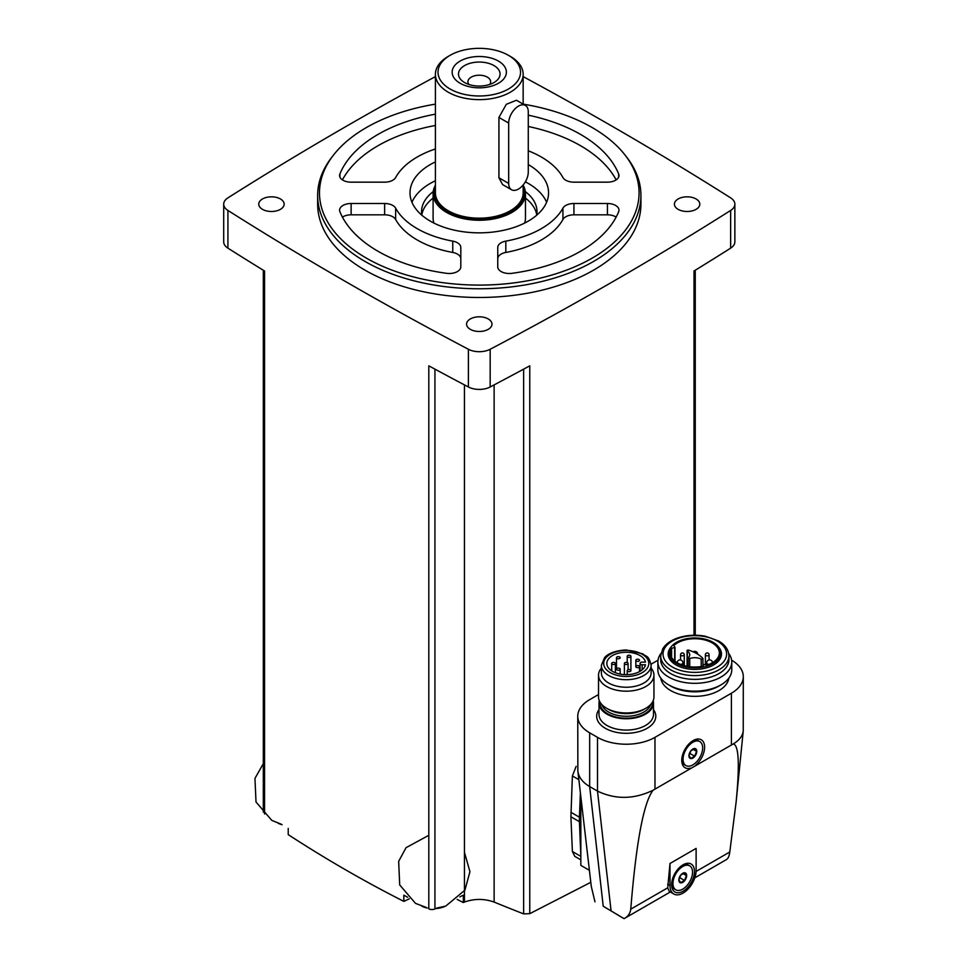 <?xml version="1.0" encoding="UTF-8"?>
<svg xmlns="http://www.w3.org/2000/svg" width="967" height="967" viewBox="0 0 967 967"><rect width="100%" height="100%" fill="white"/><g stroke="black" fill="none" stroke-linecap="round" stroke-linejoin="round"><path stroke-width="1.45" d="M435.404 76.611A3696.986 2134.435 0 0 0 227.922 197.86A16.161 9.332 0 0 0 223.703 204.158A16.161 9.332 0 0 0 227.922 210.443A3696.986 2134.435 0 0 0 468.391 349.268A16.161 9.332 0 0 0 490.172 349.268A3696.986 2134.435 0 0 0 730.641 210.443A16.161 9.332 0 0 0 734.86 204.158A16.161 9.332 0 0 0 730.641 197.86A3696.986 2134.435 0 0 0 523.159 76.611M409.271 898.827A1942.606 1121.575 -60 0 1 403.831 901.377C364.45 881.408 325.915 859.155 288.226 834.63L288.226 828.429M403.831 901.377L403.831 895.176A3696.986 2134.435 0 0 0 407.675 897.291M434.932 369.152L434.932 908.944A4.617 2.671 0 0 1 428.804 908.835L428.804 365.828A3696.986 2134.435 0 0 0 468.391 386.981A16.161 9.332 0 0 0 490.172 386.981A3696.986 2134.435 0 0 0 529.759 365.828L529.759 913.67L590.74 882.351M223.703 204.158L223.703 241.859A16.161 9.332 0 0 0 227.922 248.156A3696.986 2134.435 0 0 0 264.559 271.002L264.559 814.009M529.759 913.67L523.63 913.875A1939.548 1213.15 -124.5 0 1 494.125 902.066C484.237 898.561 474.338 898.561 464.438 902.066A1939.548 1213.15 124.5 0 1 463.314 902.537L463.314 895.188L459.869 896.856M580.841 859.856L574.797 856.363L572.379 851.492L570.917 816.789L572.379 775.945L576.139 766.372M694.004 635.234L694.004 271.002A3696.986 2134.435 0 0 0 730.641 248.156A16.161 9.332 0 0 0 734.86 241.859L734.86 204.158M580.841 797.497L580.841 865.38L589.157 870.179M667.713 887.827L669.273 891.381L673.83 894.004A18.47 10.661 120 0 0 688.057 889.06A18.47 10.661 120 0 0 696.119 870.469L696.119 848.397L669.998 863.483L667.713 887.827L630.762 909.161C636.177 842.293 643.611 802.658 653.051 790.244L733.191 743.974C738.836 744.82 739.803 764.305 736.08 802.441L729.783 852C729.227 856.315 727.994 858.901 726.084 859.76M630.762 909.161C630.182 913.489 627.958 916.656 624.078 918.65L670.312 891.985M598.525 694.524L589.665 699.649A40.638 23.462 0 0 0 577.758 716.233L577.855 771.11C578.677 777.238 582.617 782.4 589.665 786.582L603.215 906.212L624.078 918.65M577.758 716.233A40.638 23.462 0 0 0 589.665 732.829L589.665 786.582L597.497 791.103C615.544 799.709 634.062 799.419 653.051 790.244M603.215 906.212L622.289 917.647M577.855 771.11L591.272 886.364L594.971 901.848M733.191 743.974C739.284 740.347 742.632 736.02 743.236 730.992L743.297 676.646A40.638 23.462 0 0 0 731.632 660.195M695.902 765.018A16.161 9.332 120 0 0 704.532 745.63A16.161 9.332 120 0 0 693.182 740.565A16.161 9.332 120 0 0 681.759 760.352A16.161 9.332 120 0 0 690.474 768.149M589.665 732.829L597.497 737.35A40.638 23.462 0 0 0 654.973 737.35L731.39 693.23A40.638 23.462 0 0 0 743.297 676.646M658.007 660.195L651.045 664.208M660.799 678.133A34.111 19.691 0 0 0 670.699 690.571A34.111 19.691 0 0 0 706.672 695.116A34.111 19.691 0 0 0 728.828 678.133M669.998 863.483L669.998 885.554A18.47 10.661 120 0 0 673.83 894.004M683.065 891.211A16.161 9.332 -60 0 1 671.63 884.612A16.161 9.332 -60 0 1 683.065 864.812A16.161 9.332 -60 0 1 694.487 871.412A16.161 9.332 -60 0 1 683.065 891.211M685.929 765.574A13.852 8.002 -60 0 1 685.929 749.57A13.852 8.002 -60 0 1 699.782 741.568A13.852 8.002 -60 0 1 701.909 752.677A13.852 8.002 -60 0 1 692.856 764.885A13.852 8.002 -60 0 1 685.929 765.574L684.624 764.812A13.852 8.002 -60 0 1 681.783 759.361M692.336 741.085A13.852 8.002 -60 0 1 698.476 740.819L699.782 741.568M692.856 758.092A5.536 3.203 -60 0 1 689.072 754.586A5.536 3.203 -60 0 1 694.814 748.518A5.536 3.203 -60 0 1 696.639 752.556A5.536 3.203 -60 0 1 692.856 758.092M694.657 756.206L696.542 751.347L694.657 748.663L690.885 750.839L689 755.698L690.885 758.382L694.657 756.206L689.846 753.426L690.801 750.96M675.812 889.821A13.852 8.002 -60 0 1 675.812 873.817A13.852 8.002 -60 0 1 689.664 865.816A13.852 8.002 -60 0 1 691.792 876.924A13.852 8.002 -60 0 1 682.738 889.132A13.852 8.002 -60 0 1 675.812 889.821L674.507 889.06A13.852 8.002 -60 0 1 671.666 883.608M682.218 865.332A13.852 8.002 -60 0 1 688.359 865.066L689.664 865.816M682.738 882.339A5.536 3.203 -60 0 1 678.955 878.834A5.536 3.203 -60 0 1 684.696 872.766A5.536 3.203 -60 0 1 686.522 876.803A5.536 3.203 -60 0 1 682.738 882.339M684.539 880.453L686.425 875.594L684.539 872.911L680.768 875.087L678.882 879.946L680.768 882.629L684.539 880.453L679.716 877.673L680.671 875.22M693.037 749.316L696.542 751.347M682.907 873.564L686.425 875.594M599.298 700.688A27.245 15.726 0 0 0 598.996 703.033A27.245 15.726 0 0 0 606.974 714.166A27.245 15.726 0 0 0 636.661 717.574A27.245 15.726 0 0 0 653.487 703.033A27.245 15.726 0 0 0 653.184 700.688M601.365 668.137A27.705 16.004 0 0 0 598.525 675.184L598.525 696.953A27.705 16.004 0 0 0 606.647 708.267L608.654 709.427A24.876 14.36 0 0 0 608.654 709.427A24.876 14.36 0 0 0 643.829 709.427L645.835 708.267A27.705 16.004 0 0 0 653.946 696.953L653.946 675.184A27.705 16.004 0 0 0 651.117 668.137M608.642 709.427L606.647 708.267A27.705 16.004 0 0 0 645.835 708.267M598.525 675.184A27.705 16.004 0 0 0 606.647 686.497A27.705 16.004 0 0 0 636.842 689.967A27.705 16.004 0 0 0 653.946 675.184M601.365 665.332L601.365 672.875A24.876 14.36 0 0 0 608.654 683.028A24.876 14.36 0 0 0 635.754 686.147A24.876 14.36 0 0 0 651.117 672.875L651.117 665.332C648.615 654.744 646.464 657.234 642.862 653.849L626.374 649.993C611.773 650.525 605.741 656.001 604.556 657.705L601.365 665.332A24.876 14.36 0 0 0 608.654 675.486A24.876 14.36 0 0 0 635.754 678.604A24.876 14.36 0 0 0 651.117 665.332M645.497 664.776A19.4 11.193 180 0 1 625.081 674.628A19.4 11.193 180 0 1 606.841 663.447A19.4 11.193 180 0 1 625.081 652.266A19.4 11.193 180 0 1 645.497 662.117L642.173 662.117A2.079 1.197 0 0 0 640.094 663.314L640.094 663.58A2.079 1.197 0 0 0 642.173 664.776L645.497 664.776M640.094 671.279L640.094 663.58M617.019 669.938A1.849 1.064 180 0 1 616.475 669.176A1.849 1.064 180 0 1 617.611 668.197A1.849 1.064 180 0 1 619.629 668.427A1.849 1.064 180 0 1 620.173 669.176A1.849 1.064 180 0 1 619.025 670.167A1.849 1.064 180 0 1 617.019 669.938M612.232 664.196A1.849 1.064 0 0 0 614.25 664.426A1.849 1.064 0 0 0 615.387 663.447A1.849 1.064 0 0 0 613.537 662.383A1.849 1.064 0 0 0 611.688 663.447A1.849 1.064 0 0 0 612.232 664.196M627.764 671.352A1.849 1.064 0 0 0 629.771 671.582A1.849 1.064 0 0 0 630.907 670.59A1.849 1.064 0 0 0 629.07 669.527A1.849 1.064 0 0 0 627.22 670.59A1.849 1.064 0 0 0 627.764 671.352M624.936 664.196A1.849 1.064 0 0 0 626.942 664.426A1.849 1.064 0 0 0 628.091 663.447A1.849 1.064 0 0 0 626.241 662.383A1.849 1.064 0 0 0 624.392 663.447A1.849 1.064 0 0 0 624.936 664.196M617.019 658.467A1.849 1.064 0 0 0 619.025 658.696A1.849 1.064 0 0 0 620.173 657.717A1.849 1.064 0 0 0 618.324 656.641A1.849 1.064 0 0 0 616.475 657.717A1.849 1.064 0 0 0 617.019 658.467M636.371 667.375A1.849 1.064 0 0 0 638.389 667.617A1.849 1.064 0 0 0 639.525 666.626A1.849 1.064 0 0 0 637.676 665.562A1.849 1.064 0 0 0 635.839 666.626A1.849 1.064 0 0 0 636.371 667.375M627.764 657.052A1.849 1.064 0 0 0 629.771 657.282A1.849 1.064 0 0 0 630.907 656.291A1.849 1.064 0 0 0 629.07 655.227A1.849 1.064 0 0 0 627.22 656.291A1.849 1.064 0 0 0 627.764 657.052M636.371 661.017A1.849 1.064 0 0 0 638.389 661.247A1.849 1.064 0 0 0 639.525 660.268A1.849 1.064 0 0 0 637.676 659.192A1.849 1.064 0 0 0 635.839 660.268A1.849 1.064 0 0 0 636.371 661.017M660.932 653.487A36.951 21.334 0 0 0 657.874 661.984L657.874 669.805A36.951 21.334 0 0 0 668.693 684.89L670.699 686.05A34.111 19.691 0 0 0 718.94 686.05L720.947 684.89A36.951 21.334 0 0 0 731.765 669.805L731.765 661.984A36.951 21.334 0 0 0 728.707 653.487M670.699 686.05L668.693 684.89A36.951 21.334 0 0 0 720.947 684.89M657.874 661.984A36.951 21.334 0 0 0 668.693 677.069A36.951 21.334 0 0 0 708.956 681.699A36.951 21.334 0 0 0 731.765 661.984M660.703 655.904L660.703 659.675A34.111 19.691 0 0 0 670.699 673.6A34.111 19.691 0 0 0 707.868 677.867A34.111 19.691 0 0 0 728.937 659.675L728.937 655.904C728.695 649.897 725.25 644.916 718.578 640.988L705.257 636.201C696.518 634.618 688.021 634.981 679.765 637.313C673.129 639.284 668.052 642.269 664.534 646.294L662.77 648.724L660.703 655.904A34.111 19.691 0 0 0 670.699 669.829A34.111 19.691 0 0 0 707.868 674.096A34.111 19.691 0 0 0 728.937 655.904M671.207 646.79L670.482 647.733A26.665 15.399 0 0 0 675.969 664.909A26.665 15.399 0 0 0 709.935 666.698A26.665 15.399 0 0 0 719.158 647.733L718.433 646.79A25.867 14.928 0 0 0 694.814 637.954A25.867 14.928 0 0 0 671.207 646.79A25.867 14.928 0 0 0 676.525 663.447A25.867 14.928 0 0 0 709.488 665.187A25.867 14.928 0 0 0 718.433 646.79M702.743 666.287A24.526 14.154 180 0 1 670.3 652.882A24.526 14.154 180 0 1 671.606 648.313L674.978 647.419L673.83 645.557A24.526 14.154 0 0 1 701.401 639.247A24.526 14.154 0 0 1 719.339 652.882A24.526 14.154 0 0 1 707.506 665.006L703.855 664.522L702.743 666.287M671.606 657.463L671.606 648.313M687.332 651.081A9.694 5.597 0 0 1 689.737 654.768A9.694 5.597 0 0 1 688.286 657.717L689.725 658.539A9.694 5.597 0 0 1 701.208 659.095A1.052 0.604 0 0 0 702.828 658.346A34.643 19.993 0 0 0 688.613 650.15A1.052 0.604 0 0 0 687.332 651.081L687.332 666.372M580.369 793.254L579.426 817.188A59.35 34.268 120 0 0 579.426 821.696L580.841 856.17M463.314 902.537A1938.799 1119.375 60 0 1 457.173 899.431M445.171 906.297A18.47 10.661 180 0 1 435.646 908.593M427.317 908.025A18.47 10.661 180 0 1 421.963 906.297M282.062 824.706A18.47 10.661 180 0 1 278.266 823.328M470.3 329.324A12.704 7.337 0 0 0 484.141 330.919A12.704 7.337 0 0 0 491.985 324.138A12.704 7.337 0 0 0 479.281 316.813A12.704 7.337 0 0 0 466.577 324.138A12.704 7.337 0 0 0 470.3 329.324M262.48 209.343A12.704 7.337 0 0 0 276.32 210.927A12.704 7.337 0 0 0 284.153 204.158A12.704 7.337 0 0 0 271.461 196.821A12.704 7.337 0 0 0 258.757 204.158A12.704 7.337 0 0 0 262.48 209.343M678.133 209.343A12.704 7.337 0 0 0 691.973 210.927A12.704 7.337 0 0 0 699.806 204.158A12.704 7.337 0 0 0 687.114 196.821A12.704 7.337 0 0 0 674.41 204.158A12.704 7.337 0 0 0 678.133 209.343M317.647 195.455L317.647 204.158A161.646 93.328 0 0 0 364.982 270.144A161.646 93.328 0 0 0 541.145 290.378A161.646 93.328 0 0 0 640.928 204.158L640.928 195.455A161.646 93.328 180 0 1 479.281 288.77A161.646 93.328 180 0 1 317.647 195.455A161.646 93.328 180 0 1 331.729 157.355L333.41 155.179A159.797 92.252 180 0 1 435.404 104.134M510.31 56.388L508.461 55.324A41.267 23.824 180 0 1 508.461 89.012A41.267 23.824 180 0 1 450.102 89.012A41.267 23.824 180 0 1 450.102 55.324A41.267 23.824 180 0 1 508.461 55.324L510.31 56.388A43.878 25.335 180 0 1 523.159 74.302L523.159 104.134A159.797 92.252 180 0 1 592.275 127.608A159.797 92.252 180 0 1 625.153 155.179L626.846 157.355A161.646 93.328 180 0 1 640.928 195.455M625.153 155.179A159.797 92.252 180 0 1 479.281 285.096A159.797 92.252 180 0 1 333.41 155.179M616.148 179.886A143.164 82.654 0 0 0 528.272 126.484M435.404 125.468A143.164 82.654 0 0 0 342.427 179.886M616.148 217.104A11.544 6.66 0 0 0 607.433 214.819L573.927 214.819A11.544 6.66 0 0 0 562.927 219.473A87.743 50.659 0 0 1 505.814 252.447A11.544 6.66 0 0 0 497.751 258.793L497.751 266.832A11.544 6.66 0 0 0 511.942 273.323A143.164 82.654 0 0 0 618.675 211.688A11.544 6.66 0 0 0 618.989 210.177A11.544 6.66 0 0 0 607.433 203.505L573.927 203.505A11.544 6.66 0 0 0 562.927 208.159L562.927 219.473M460.812 266.832L460.812 247.479A11.544 6.66 0 0 0 452.749 241.134A87.743 50.659 0 0 1 395.636 208.159A11.544 6.66 0 0 0 384.636 203.505L351.13 203.505A11.544 6.66 0 0 0 339.586 210.177A11.544 6.66 0 0 0 339.888 211.688A143.164 82.654 0 0 0 446.633 273.323A11.544 6.66 0 0 0 460.812 266.832L460.812 258.793A11.544 6.66 0 0 0 452.749 252.447A87.743 50.659 0 0 1 395.636 219.473A11.544 6.66 0 0 0 384.636 214.819L351.13 214.819A11.544 6.66 0 0 0 342.427 217.104M528.272 150.804A87.743 50.659 0 0 1 562.927 177.529A11.544 6.66 0 0 0 573.927 182.171L607.433 182.171A11.544 6.66 0 0 0 618.989 175.51A11.544 6.66 0 0 0 618.675 173.987A143.164 82.654 0 0 0 528.272 115.17M435.404 114.154A143.164 82.654 0 0 0 339.888 173.987A11.544 6.66 0 0 0 339.586 175.51A11.544 6.66 0 0 0 351.13 182.171L384.636 182.171A11.544 6.66 0 0 0 395.636 177.529A87.743 50.659 0 0 1 435.404 148.966M497.751 266.832L497.751 247.479A11.544 6.66 0 0 1 505.814 241.134A87.743 50.659 0 0 0 562.927 208.159M528.272 164.559A69.273 39.998 180 0 1 548.555 192.844A69.273 39.998 180 0 1 479.281 232.842A69.273 39.998 180 0 1 410.008 192.844A69.273 39.998 180 0 1 435.404 161.888M525.359 181.832A69.273 39.998 180 0 1 528.272 183.416A69.273 39.998 180 0 1 546.609 202.272M411.966 202.272A69.273 39.998 180 0 1 435.404 180.744M525.335 191.599A57.73 33.325 180 0 1 537.011 211.7A57.73 33.325 180 0 1 536.685 215.23M421.878 215.23A57.73 33.325 180 0 1 421.552 211.7A57.73 33.325 180 0 1 433.228 191.599M525.468 198.102A57.73 33.325 180 0 1 536.745 214.904M421.817 214.904A57.73 33.325 180 0 1 433.095 198.102M523.159 185.265A46.186 26.665 180 0 1 525.468 193.593L525.468 218.107A46.186 26.665 180 0 1 524.658 223.063M433.905 223.063A46.186 26.665 180 0 1 433.095 218.107L433.095 193.593A46.186 26.665 180 0 1 435.404 185.265M468.947 84.467A11.35 6.551 180 0 1 467.931 81.76A11.35 6.551 180 0 1 474.942 75.704A11.35 6.551 180 0 1 487.308 77.118A11.35 6.551 180 0 1 490.644 81.76A11.35 6.551 180 0 1 489.616 84.467M493.98 65.575A20.778 12.003 180 0 1 493.98 82.546A20.778 12.003 180 0 1 464.583 82.546A20.778 12.003 180 0 1 464.583 65.575A20.778 12.003 180 0 1 493.98 65.575M498.464 61.102A27.124 15.665 180 0 1 486.304 87.296A27.124 15.665 180 0 1 453.076 68.113A27.124 15.665 180 0 1 498.464 61.102M523.159 74.302A43.878 25.335 180 0 1 479.281 99.637A43.878 25.335 180 0 1 435.404 74.302A43.878 25.335 180 0 1 448.265 56.388L450.102 55.324M523.159 184.987L523.159 192.844A43.878 25.335 180 0 1 479.281 218.167A43.878 25.335 180 0 1 435.404 192.844L435.404 74.302M511.543 189.75L502.598 184.588L498.924 177.783L498.924 117.454L506.309 104.303L516.451 100.254L525.395 105.427A13.852 8.002 120 0 0 514.722 109.138A13.852 8.002 120 0 0 508.678 123.075L508.678 183.416A13.852 8.002 120 0 0 511.543 189.75A13.852 8.002 120 0 0 522.216 186.039A13.852 8.002 120 0 0 528.272 172.102L528.272 111.761A13.852 8.002 120 0 0 525.395 105.427M523.159 186.426A45.256 26.133 180 0 1 479.281 218.965A45.256 26.133 180 0 1 435.404 186.426M525.468 193.593A46.186 26.665 180 0 1 479.281 220.258A46.186 26.665 180 0 1 433.095 193.593M468.391 349.268L468.391 386.981M227.922 210.443L227.922 248.156M464.438 902.066L464.438 384.902M494.125 902.066L494.125 384.902M523.63 913.875L523.63 369.152M730.641 210.443L730.641 248.156M490.172 349.268L490.172 386.981M696.095 871.436L729.783 852M597.497 737.35L597.497 791.103L611.059 910.745M731.39 744.517L731.39 693.23M654.973 788.637L654.973 737.35M598.996 709.621A29.554 17.068 0 0 0 605.342 728.308A29.554 17.068 0 0 0 642.729 730.399A29.554 17.068 0 0 0 653.487 709.621M669.998 885.554L667.653 884.201M598.996 703.033L598.996 714.347A27.245 15.726 0 0 0 606.974 725.48A27.245 15.726 0 0 0 636.661 728.888A27.245 15.726 0 0 0 653.487 714.347L653.487 703.033M600.024 702.139A26.266 15.158 0 0 0 607.663 713.755A26.266 15.158 0 0 0 637.011 716.873A26.266 15.158 0 0 0 652.459 702.139M601.752 704.447A24.876 14.36 0 0 0 608.654 712.063A24.876 14.36 0 0 0 633.687 715.616A24.876 14.36 0 0 0 650.718 704.447M610.286 672.657A22.567 13.03 0 0 0 648.035 666.819A22.567 13.03 0 0 0 620.403 650.864A22.567 13.03 0 0 0 610.286 672.657M642.173 669.829L642.173 664.776M672.331 667A31.802 18.361 0 0 0 725.54 658.769A31.802 18.361 0 0 0 686.582 636.286A31.802 18.361 0 0 0 672.331 667M674.978 647.419L674.978 661.21L674.942 647.515M674.664 660.957L674.664 647.672M689.725 658.539L689.725 666.734M701.208 659.095L701.208 666.553M709.041 664.426A2.889 1.668 180 0 1 706.708 662.782L706.708 664.837M677.154 662.709A2.889 2.889 0 0 1 680.079 659.905A2.889 2.889 0 0 1 682.92 662.782A2.889 1.668 180 0 1 680.599 664.426M705.378 654.768A1.849 1.849 0 0 1 707.228 652.93A1.849 1.849 0 0 1 709.077 654.768A1.849 1.064 180 0 1 707.929 655.759A1.849 1.064 180 0 1 705.922 655.529A1.849 1.064 180 0 1 705.378 654.768L705.378 664.559M680.563 654.768A1.849 1.849 0 0 1 682.412 652.93A1.849 1.849 0 0 1 684.261 654.768A1.849 1.064 180 0 1 683.113 655.759A1.849 1.064 180 0 1 681.106 655.529A1.849 1.064 180 0 1 680.563 654.768L680.563 659.941M572.379 775.945L578.822 779.668M570.917 812.28L579.426 817.188M570.917 816.789L579.426 821.696M572.379 851.492L580.841 856.375M618.675 173.987L618.675 177.034M339.888 173.987L339.888 177.034M607.433 203.505L607.433 214.819M573.927 203.505L573.927 214.819M505.814 241.134L505.814 252.447M452.749 241.134L452.749 252.447M395.636 208.159L395.636 219.473M384.636 203.505L384.636 214.819M351.13 203.505L351.13 214.819M498.924 177.783L508.678 183.416M498.924 117.454L508.678 123.075M263.302 812.183L263.302 270.24M695.261 635.234L695.261 270.24M694.802 877.843L726.459 859.566M743.236 730.992L736.08 802.441M620.173 674.084L620.173 669.176M616.475 657.717L616.475 669.176M615.387 672.73L615.387 663.447M611.688 670.856L611.688 663.447M630.907 656.291L630.907 670.59M627.22 674.628L627.22 670.59M628.091 669.684L628.091 663.447M624.392 674.591L624.392 663.447M639.525 671.606L639.525 666.626M635.839 660.268L635.839 666.626M627.22 662.54L627.22 656.291M702.949 658.636L702.949 665.949M687.078 650.682L687.078 666.323M688.129 658.031L688.129 666.505M712.486 662.709A2.889 2.889 0 0 0 709.56 659.905A2.889 2.889 0 0 0 706.708 662.782M697.703 654.2A2.889 2.889 0 0 0 693.218 651.855M682.92 662.782L682.92 665.272M709.077 654.768L709.077 659.941M684.261 654.768L684.261 665.671M684.914 665.84L684.261 665.514M428.804 835.307L406.055 847.672L398.658 861.343L399.709 884.95L415.496 903.359L426.278 907.469M436.709 908.073L445.775 906.079L464.922 890.136L469.938 871.714L464.438 852.278M263.302 763.664L254.962 778.387L256.013 801.994L271.812 820.403L281.252 824.21"/></g></svg>
